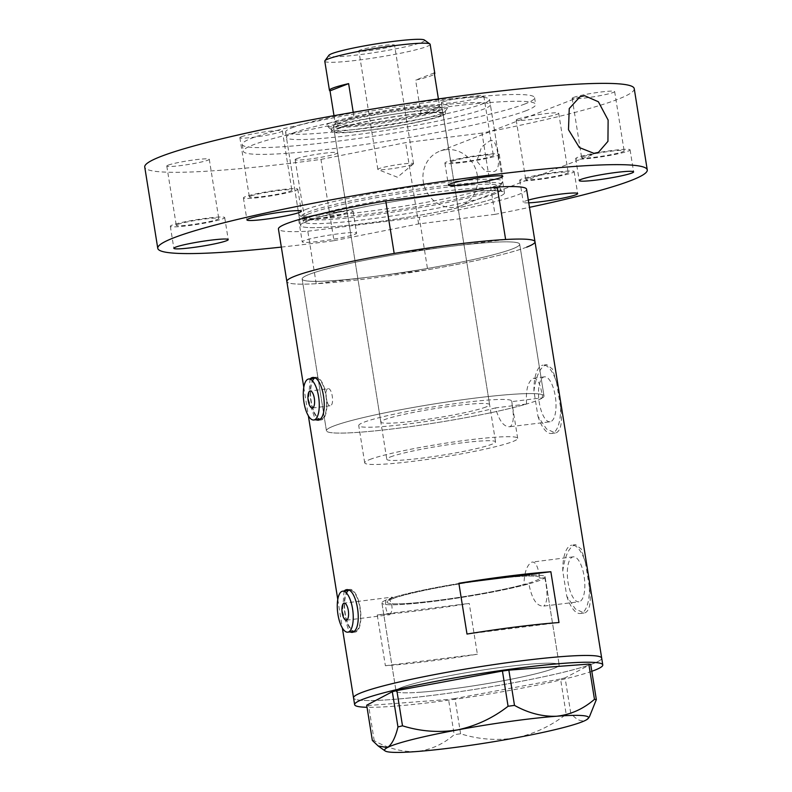 <?xml version="1.0" encoding="UTF-8"?>
<svg xmlns="http://www.w3.org/2000/svg" width="792" height="792" viewBox="0 0 792 792"><rect width="100%" height="100%" fill="white"/><g stroke="black" fill="none" stroke-linecap="round" stroke-linejoin="round"><path stroke-width="0.59" stroke-dasharray="3.96 2.97" d="M346.322 620.205L389.783 614.731C386.565 613.226 385.189 608.375 385.654 600.178L390.426 599.584A77.458 6.643 170.9 0 0 387.031 602.207A77.458 6.643 170.9 0 0 439.233 600.197A77.458 6.643 170.9 0 0 523.948 584.476L528.908 583.852C531.838 599.108 536.798 606.524 543.797 606.088L578.903 601.791A22.651 8.375 82.9 0 1 567.913 581.397A22.651 8.375 82.9 0 1 572.517 557.033A22.651 8.375 82.9 0 1 573.279 556.835A22.651 8.375 82.9 0 1 584.258 577.239A22.651 8.375 82.9 0 1 579.655 601.603A22.651 8.375 82.9 0 1 578.903 601.791M390.426 599.584L392.119 597.128L344.193 603.128M495.495 407.9A77.458 6.643 -9.1 0 1 410.81 423.601A77.458 6.643 -9.1 0 1 358.736 425.591A77.458 6.643 -9.1 0 1 363.805 422.275A77.458 6.643 -9.1 0 1 448.638 404.573A77.458 6.643 -9.1 0 1 511.701 401.089A77.458 6.643 -9.1 0 1 511.523 401.673L542.629 397.782A110.167 9.455 -9.1 0 0 543.995 395.911A110.167 9.455 170.9 0 0 454.311 400.881A110.167 9.455 170.9 0 0 333.66 426.047A110.167 9.455 -9.1 0 1 454.311 400.881A110.167 9.455 -9.1 0 1 543.995 395.911L519.691 244.184A110.167 9.455 -9.1 0 1 512.483 248.896A110.167 9.455 -9.1 0 1 391.832 274.072A110.167 9.455 -9.1 0 1 302.138 279.031A110.167 9.455 -9.1 0 1 309.355 274.329A110.167 9.455 -9.1 0 1 430.007 249.153A110.167 9.455 -9.1 0 1 519.691 244.184A110.167 9.455 170.9 0 0 449.896 246.48A110.167 9.455 170.9 0 0 309.355 274.329A110.167 9.455 170.9 0 0 302.138 279.031A110.167 9.455 170.9 0 0 371.933 276.745A110.167 9.455 170.9 0 0 512.483 248.896A110.167 9.455 170.9 0 0 519.691 244.184L543.995 395.911A110.167 9.455 170.9 0 1 536.788 400.623A110.167 9.455 170.9 0 1 416.137 425.799A110.167 9.455 170.9 0 1 326.443 430.759A110.167 9.455 -9.1 0 1 333.66 426.047A110.167 9.455 170.9 0 0 326.443 430.759L302.138 279.031L326.443 430.759A110.167 9.455 -9.1 0 0 405.167 427.314A110.167 9.455 -9.1 0 0 526.601 404.009L495.495 407.9C499.198 421.136 504.098 427.393 510.206 426.68C513.84 423.601 514.285 415.265 511.523 401.673M550.074 421.79A22.651 8.375 82.9 0 1 539.085 401.386A22.651 8.375 82.9 0 1 543.688 377.032A22.651 8.375 82.9 0 1 544.441 376.834A22.651 8.375 82.9 0 1 555.43 397.238A22.651 8.375 82.9 0 1 550.826 421.591A22.651 8.375 82.9 0 1 550.074 421.79L510.206 426.68M385.654 600.178A82.625 7.088 170.9 0 0 381.932 603.019A82.625 7.088 -9.1 0 1 430.749 588.585A82.625 7.088 -9.1 0 1 519.621 575.824A82.625 7.088 -9.1 0 1 545.094 576.883A82.625 7.088 170.9 0 1 544.757 577.705L539.798 578.318C538.253 566.834 535.62 561.439 531.897 562.122C526.987 564.785 524.334 572.24 523.948 584.476M327.69 388.793C324.017 389.753 326.888 407.732 330.403 405.732C334.749 404.692 331.878 386.704 327.69 388.793L310.207 390.951M312.345 408.028L330.403 405.732M355.816 631.076A20.651 7.633 -97.1 0 0 360.013 608.86A20.651 7.633 -97.1 0 0 349.995 590.258A20.651 7.633 -97.1 0 0 349.302 590.436A20.651 7.633 -97.1 0 0 345.104 612.652A20.651 7.633 -97.1 0 0 355.123 631.254A20.651 7.633 -97.1 0 0 355.816 631.076M321.829 418.899A20.651 7.633 -97.1 0 0 326.027 396.683A20.651 7.633 -97.1 0 0 316.008 378.081A20.651 7.633 -97.1 0 0 315.315 378.259A20.651 7.633 -97.1 0 0 311.117 400.475A20.651 7.633 -97.1 0 0 321.136 419.067A20.651 7.633 -97.1 0 0 321.829 418.899M344.035 591L342.53 611.85L349.232 631.897M353.272 631.719A21.513 7.96 -97.1 0 0 355.232 632.105A21.513 7.96 -97.1 0 0 355.945 631.917A21.513 7.96 -97.1 0 0 360.32 608.781A21.513 7.96 -97.1 0 0 349.886 589.406A21.513 7.96 -97.1 0 0 349.163 589.585A21.513 7.96 -97.1 0 0 348.143 590.208M347.777 590.535A21.513 7.96 -97.1 0 0 344.668 611.741A21.513 7.96 -97.1 0 0 352.915 631.531M310.048 378.823L308.563 399.821L315.345 419.8M319.285 419.542A21.513 7.96 -97.1 0 0 321.245 419.928A21.513 7.96 -97.1 0 0 321.958 419.74A21.513 7.96 -97.1 0 0 326.334 396.604A21.513 7.96 -97.1 0 0 315.899 377.23A21.513 7.96 -97.1 0 0 315.186 377.408A21.513 7.96 -97.1 0 0 314.157 378.031M313.8 378.358A21.513 7.96 -97.1 0 0 310.682 399.564A21.513 7.96 -97.1 0 0 318.928 419.344M526.601 404.009C525.631 390.189 527.838 381.635 533.214 378.338L544.441 376.834M585.377 562.33L589.416 587.525C591.337 601.593 589.971 609.988 585.328 612.711L584.14 613.008L575.368 608.979L566.805 596.307L562.766 571.111C564.745 556.568 568.656 547.866 574.477 544.975L575.586 544.678L581.269 549.064L585.377 562.33A34.422 12.731 82.9 0 0 571.814 545.153L575.586 544.688M562.766 571.111A34.422 12.731 82.9 0 1 570.666 545.45A34.422 12.731 82.9 0 1 571.814 545.153M556.548 382.318L560.587 407.524C562.498 421.582 561.142 429.977 556.489 432.699L555.301 432.996L546.529 428.977L537.966 416.305L533.937 391.1C535.917 376.566 539.817 367.854 545.639 364.963L546.757 364.676L552.44 369.062L556.548 382.318A34.422 12.731 82.9 0 0 542.985 365.152L546.757 364.676M533.937 391.1A34.422 12.731 82.9 0 1 541.837 365.449A34.422 12.731 82.9 0 1 542.985 365.152M539.798 578.318A77.458 6.643 170.9 0 0 539.995 577.705A77.458 6.643 170.9 0 0 479.437 580.843A77.458 6.643 170.9 0 0 394.079 598.168L389.317 598.762A82.625 7.088 170.9 0 1 480.328 580.259A82.625 7.088 170.9 0 1 545.094 576.883A82.625 7.088 -9.1 0 1 496.267 591.327A82.625 7.088 -9.1 0 1 407.405 604.088A82.625 7.088 -9.1 0 1 381.932 603.019A82.625 7.088 170.9 0 0 438.342 600.782A82.625 7.088 170.9 0 0 528.908 583.852M401.445 687.545A82.625 7.088 170.9 0 0 396.03 691.079A82.625 7.088 170.9 0 0 463.3 687.357A82.625 7.088 170.9 0 0 553.786 668.478A82.625 7.088 170.9 0 0 559.202 664.943A82.625 7.088 170.9 0 0 491.931 668.666A82.625 7.088 170.9 0 0 401.445 687.545M526.759 247.104A125.651 10.781 -9.1 0 1 427.66 269.775L316.216 283.724A125.651 10.781 -9.1 0 1 286.843 281.487A125.651 10.781 170.9 0 0 389.149 275.824A125.651 10.781 170.9 0 0 526.759 247.104A125.651 10.781 170.9 0 0 534.996 241.738M593.456 663.508A125.651 10.781 170.9 0 0 601.692 658.132A125.651 10.781 -9.1 0 1 527.432 680.09A125.651 10.781 -9.1 0 1 392.288 699.504A125.651 10.781 -9.1 0 1 353.539 697.881A125.651 10.781 170.9 0 0 455.845 692.218A125.651 10.781 170.9 0 0 593.456 663.508M377.249 614.948A125.651 10.781 170.9 0 0 469.24 603.425L477.378 654.232A125.651 10.781 -9.1 0 1 385.387 665.745L377.249 614.948L469.24 603.425M544.757 577.705C548.005 592.822 547.678 602.286 543.797 606.088M389.783 614.731C392.951 610.751 392.792 605.434 389.317 598.762M533.214 378.338C537.58 377.843 540.718 384.328 542.629 397.782M385.387 665.745L477.378 654.232M467.003 634.055L558.994 622.542M560.587 407.524A34.422 12.731 82.9 0 1 551.539 433.471A34.422 12.731 82.9 0 1 537.966 416.305M589.416 587.525A34.422 12.731 82.9 0 1 580.368 613.473A34.422 12.731 82.9 0 1 566.805 596.307M573.279 556.835L531.897 562.122M391.822 597.198L394.079 598.168M421.512 692.139A82.625 7.088 -9.1 0 1 396.03 691.079A82.625 7.088 -9.1 0 1 444.857 676.645A82.625 7.088 -9.1 0 1 533.719 663.874A82.625 7.088 -9.1 0 1 559.202 664.943A82.625 7.088 -9.1 0 1 510.375 679.378A82.625 7.088 -9.1 0 1 421.512 692.139M591.812 671.289A125.651 10.781 -9.1 0 1 393.367 706.276A125.651 10.781 -9.1 0 1 367.033 707.296M372.349 740.451L374.22 740.708C388.268 748.509 402.336 752.133 416.434 751.558C430.422 749.994 443.005 744.361 454.192 734.669L460.607 733.778C478.507 739.441 496.841 740.807 515.622 737.877C533.996 733.986 550.856 726.106 566.191 714.236L570.735 713.097C576.13 719.7 581.14 722.066 585.753 720.215L589.416 716.809M374.22 740.708L368.577 705.474L448.549 699.425L454.192 734.669M460.607 733.778L454.964 698.544L560.548 678.991L566.191 714.236M570.735 713.097L565.082 677.853L590.693 664.349M565.082 677.853L560.548 678.991M454.964 698.544L448.549 699.425M368.577 705.474L366.696 705.217M330.264 122.918A62.142 5.336 170.9 0 0 326.502 125.987A62.142 5.336 170.9 0 0 379.398 122.394A62.142 5.336 170.9 0 0 444.847 108.573A62.142 5.336 170.9 0 0 448.757 106.405A62.142 5.336 170.9 0 0 400.91 108.346A62.142 5.336 170.9 0 0 330.264 122.918M441.421 113.494A57.667 4.95 -9.1 0 1 380.695 126.314A57.667 4.95 -9.1 0 1 331.601 129.65A57.667 4.95 -9.1 0 1 331.323 129.264A57.667 4.95 -9.1 0 1 335.095 126.799A57.667 4.95 -9.1 0 1 398.247 113.622A57.667 4.95 -9.1 0 1 445.193 111.029A57.667 4.95 -9.1 0 1 445.055 111.484A57.667 4.95 -9.1 0 1 441.421 113.494M439.421 116.157A55.084 4.732 -9.1 0 1 379.091 128.75A55.084 4.732 -9.1 0 1 334.254 131.234A55.084 4.732 -9.1 0 1 337.857 128.878A55.084 4.732 -9.1 0 1 398.178 116.285A55.084 4.732 -9.1 0 1 443.025 113.81A55.084 4.732 -9.1 0 1 439.421 116.157M486.001 406.979A55.084 4.732 -9.1 0 1 425.68 419.562A55.084 4.732 -9.1 0 1 380.833 422.047A55.084 4.732 -9.1 0 1 384.437 419.691A55.084 4.732 -9.1 0 1 444.767 407.108A55.084 4.732 -9.1 0 1 489.605 404.623A55.084 4.732 -9.1 0 1 486.001 406.979M441.797 115.86A57.667 4.95 -9.1 0 1 378.645 129.037A57.667 4.95 -9.1 0 1 331.7 131.64A57.667 4.95 -9.1 0 1 335.481 129.175A57.667 4.95 -9.1 0 1 398.633 115.998A57.667 4.95 -9.1 0 1 445.579 113.395A57.667 4.95 -9.1 0 1 441.797 115.86M494.347 188.803A101.109 8.682 170.9 0 0 496.119 188.07A101.109 8.682 170.9 0 0 500.831 185.081A101.109 8.682 170.9 0 0 421.879 188.575A101.109 8.682 170.9 0 0 307.91 212.137A101.109 8.682 170.9 0 0 301.594 216.998A101.109 8.682 170.9 0 0 307.009 218.364A101.109 8.682 170.9 0 0 399.821 209.464A101.109 8.682 170.9 0 0 494.347 188.803M305.464 209.613A103.277 8.861 -9.1 0 1 418.572 186.011A103.277 8.861 -9.1 0 1 502.663 181.358A103.277 8.861 -9.1 0 1 502.524 181.972A103.277 8.861 -9.1 0 1 495.891 185.774A103.277 8.861 -9.1 0 1 386.11 208.89A103.277 8.861 -9.1 0 1 299.02 214.563A103.277 8.861 -9.1 0 1 298.703 214.028A103.277 8.861 -9.1 0 1 305.464 209.613M292.337 127.66A103.277 8.861 -9.1 0 1 405.445 104.059A103.277 8.861 -9.1 0 1 489.535 99.406A103.277 8.861 -9.1 0 1 482.773 103.821A103.277 8.861 -9.1 0 1 369.656 127.423A103.277 8.861 -9.1 0 1 285.575 132.076A103.277 8.861 -9.1 0 1 292.337 127.66M526.581 189.248A125.651 10.781 -9.1 0 1 518.354 194.614A125.651 10.781 -9.1 0 1 419.255 217.275L427.66 269.775M505.623 239.501L394.178 253.45M316.216 283.724L307.801 231.224A125.651 10.781 -9.1 0 1 278.438 228.987M307.801 231.224L419.255 217.275M424.403 40.006A48.54 4.168 -9.1 0 1 421.453 42.412A48.54 4.168 -9.1 0 1 366.27 53.787A48.54 4.168 -9.1 0 1 328.898 55.301M324.779 61.192A53.361 4.584 170.9 0 0 368.221 58.786A53.361 4.584 170.9 0 0 426.66 46.589A53.361 4.584 170.9 0 0 430.155 44.312M393.367 45.926A18.077 1.554 -9.1 0 1 373.577 50.054A18.077 1.554 -9.1 0 1 358.855 50.866A18.077 1.554 -9.1 0 1 360.043 50.094A18.077 1.554 -9.1 0 1 379.833 45.966A18.077 1.554 -9.1 0 1 394.555 45.154A18.077 1.554 -9.1 0 1 393.367 45.926M412.355 164.459A18.077 1.554 -9.1 0 1 393.832 168.399A18.077 1.554 -9.1 0 1 378.061 169.597A18.077 1.554 -9.1 0 1 377.843 169.409A18.077 1.554 -9.1 0 1 379.031 168.627A18.077 1.554 -9.1 0 1 398.822 164.498A18.077 1.554 -9.1 0 1 413.533 163.687A18.077 1.554 -9.1 0 1 413.384 163.934A18.077 1.554 -9.1 0 1 412.355 164.459M353.222 112.296L354.054 117.493A53.361 4.584 -9.1 0 1 406.435 108.415A53.361 4.584 -9.1 0 1 439.669 106.771A53.361 4.584 -9.1 0 1 439.986 106.95A53.361 4.584 -9.1 0 1 436.748 109.583A53.361 4.584 -9.1 0 1 421.047 113.999A53.361 4.584 -9.1 0 1 368.676 123.077A53.361 4.584 -9.1 0 1 335.442 124.72L354.054 117.493A53.361 4.584 -9.1 0 0 338.362 121.899A53.361 4.584 -9.1 0 0 334.996 123.76L333.571 125.71A55.084 4.732 170.9 0 0 333.432 126.146A55.084 4.732 170.9 0 0 378.279 123.671A55.084 4.732 170.9 0 0 438.61 111.078A55.084 4.732 170.9 0 0 442.213 108.722A55.084 4.732 170.9 0 0 441.946 108.356A55.084 4.732 170.9 0 0 395.05 111.543A55.084 4.732 170.9 0 0 337.046 123.799A55.084 4.732 170.9 0 0 333.571 125.71M438.412 98.951L439.669 106.771L421.047 113.999L415.622 80.131A53.361 4.584 -9.1 0 0 431.323 75.715A53.361 4.584 -9.1 0 0 434.432 74.121M390.406 456.944A55.084 4.732 -9.1 0 1 450.727 444.362A55.084 4.732 -9.1 0 1 495.574 441.877A55.084 4.732 -9.1 0 1 491.971 444.233A55.084 4.732 -9.1 0 1 431.64 456.826A55.084 4.732 -9.1 0 1 386.803 459.301A55.084 4.732 -9.1 0 1 390.406 456.944M369.775 459.528A77.458 6.643 -9.1 0 1 454.608 441.827A77.458 6.643 -9.1 0 1 517.671 438.342A77.458 6.643 -9.1 0 1 512.602 441.649A77.458 6.643 -9.1 0 1 427.769 459.35A77.458 6.643 -9.1 0 1 364.706 462.845A77.458 6.643 -9.1 0 1 369.775 459.528M392.099 598.891A77.458 6.643 -9.1 0 1 476.933 581.189A77.458 6.643 -9.1 0 1 539.995 577.705A77.458 6.643 -9.1 0 1 534.927 581.011A77.458 6.643 -9.1 0 1 450.094 598.712A77.458 6.643 -9.1 0 1 387.031 602.207A77.458 6.643 -9.1 0 1 392.099 598.891M333.996 115.672L335.442 124.72A53.361 4.584 -9.1 0 1 334.996 123.76M434.244 72.904L415.622 80.131M222.908 218.76A27.542 2.366 170.9 0 0 224.71 217.582A27.542 2.366 170.9 0 0 202.297 218.82A27.542 2.366 170.9 0 0 172.131 225.116A27.542 2.366 170.9 0 0 170.329 226.294A27.542 2.366 170.9 0 0 192.753 225.057A27.542 2.366 170.9 0 0 222.908 218.76M296 190.377A27.542 2.366 170.9 0 0 297.802 189.199A27.542 2.366 170.9 0 0 275.378 190.446A27.542 2.366 170.9 0 0 245.213 196.743A27.542 2.366 170.9 0 0 243.411 197.911A27.542 2.366 170.9 0 0 265.835 196.673A27.542 2.366 170.9 0 0 296 190.377M497.465 155.549A27.542 2.366 170.9 0 0 499.267 154.371A27.542 2.366 170.9 0 0 476.843 155.608A27.542 2.366 170.9 0 0 446.678 161.905A27.542 2.366 170.9 0 0 444.876 163.083A27.542 2.366 170.9 0 0 467.3 161.835A27.542 2.366 170.9 0 0 497.465 155.549M628.284 151.044A27.542 2.366 170.9 0 0 630.086 149.866A27.542 2.366 170.9 0 0 607.662 151.104A27.542 2.366 170.9 0 0 577.497 157.4A27.542 2.366 170.9 0 0 575.695 158.578A27.542 2.366 170.9 0 0 598.118 157.331A27.542 2.366 170.9 0 0 628.284 151.044M528.323 200.089A27.542 2.366 170.9 0 0 525.086 201.128A27.542 2.366 170.9 0 0 523.284 202.306A27.542 2.366 170.9 0 0 528.759 202.841M572.339 172.755A27.542 2.366 170.9 0 0 574.141 171.587A27.542 2.366 170.9 0 0 551.717 172.824A27.542 2.366 170.9 0 0 521.562 179.121A27.542 2.366 170.9 0 0 519.76 180.299A27.542 2.366 170.9 0 0 542.183 179.051A27.542 2.366 170.9 0 0 572.339 172.755M354.816 234.313A27.542 2.366 170.9 0 0 356.618 233.135A27.542 2.366 170.9 0 0 334.194 234.382A27.542 2.366 170.9 0 0 304.029 240.669A27.542 2.366 170.9 0 0 302.227 241.847A27.542 2.366 170.9 0 0 324.651 240.61A27.542 2.366 170.9 0 0 354.816 234.313M351.282 212.305A27.542 2.366 170.9 0 0 353.093 211.127A27.542 2.366 170.9 0 0 330.67 212.365A27.542 2.366 170.9 0 0 300.505 218.661A27.542 2.366 170.9 0 0 298.703 219.839A27.542 2.366 170.9 0 0 321.126 218.592A27.542 2.366 170.9 0 0 351.282 212.305M488.812 141.55C492.951 138.412 495.901 142.233 497.683 153.014C499.514 164.795 498.158 170.973 493.624 171.567L485.447 171.359L476.833 161.132L481.546 147.005L488.812 141.55M445.688 149.708A29.264 27.077 68.8 0 0 439.708 151.222A29.264 27.077 68.8 0 0 424.027 185.13A29.264 27.077 68.8 0 0 454.915 207.286A29.264 27.077 68.8 0 0 460.894 205.781A29.264 27.077 68.8 0 0 476.576 171.864A29.264 27.077 68.8 0 0 445.688 149.708M293.188 132.977A103.277 8.861 -9.1 0 1 406.296 109.385A103.277 8.861 -9.1 0 1 490.387 104.732A103.277 8.861 -9.1 0 1 483.625 109.138A103.277 8.861 -9.1 0 1 370.507 132.739A103.277 8.861 -9.1 0 1 286.427 137.392A103.277 8.861 -9.1 0 1 293.188 132.977M307.296 221.037A103.277 8.861 -9.1 0 1 420.403 197.436A103.277 8.861 -9.1 0 1 504.484 192.783A103.277 8.861 -9.1 0 1 497.722 197.198A103.277 8.861 -9.1 0 1 384.615 220.8A103.277 8.861 -9.1 0 1 300.534 225.453A103.277 8.861 -9.1 0 1 307.296 221.037A103.277 8.861 170.9 0 0 365.963 223.304A103.277 8.861 170.9 0 0 497.722 197.198A103.277 8.861 170.9 0 0 439.055 194.931A103.277 8.861 170.9 0 0 307.296 221.037M524.878 103.98A148.035 12.702 -9.1 0 1 362.756 137.808A148.035 12.702 -9.1 0 1 242.233 144.471A148.035 12.702 -9.1 0 1 251.925 138.145A148.035 12.702 -9.1 0 1 414.058 104.316A148.035 12.702 -9.1 0 1 534.57 97.654A148.035 12.702 -9.1 0 1 524.878 103.98M525.967 110.751A148.035 12.702 -9.1 0 1 363.845 144.58A148.035 12.702 -9.1 0 1 243.322 151.252A148.035 12.702 -9.1 0 1 253.014 144.916A148.035 12.702 -9.1 0 1 415.137 111.088A148.035 12.702 -9.1 0 1 535.659 104.425A148.035 12.702 -9.1 0 1 525.967 110.751M634.234 88.635A247.866 21.275 -9.1 0 1 618.008 99.228A247.866 21.275 -9.1 0 1 481.991 133.076L495.01 214.355A247.866 21.275 -9.1 0 0 529.482 207.346M306.058 217.968A21.513 1.851 -9.1 0 1 329.62 213.048A21.513 1.851 -9.1 0 1 347.143 212.078A21.513 1.851 -9.1 0 1 345.728 212.999A21.513 1.851 -9.1 0 1 322.166 217.919A21.513 1.851 -9.1 0 1 304.653 218.889A21.513 1.851 -9.1 0 1 306.058 217.968M296.564 158.697A21.513 1.851 -9.1 0 1 320.126 153.777A21.513 1.851 -9.1 0 1 337.649 152.806A21.513 1.851 -9.1 0 1 336.244 153.727A21.513 1.851 -9.1 0 1 312.672 158.648A21.513 1.851 -9.1 0 1 295.159 159.618A21.513 1.851 -9.1 0 1 296.564 158.697M527.116 178.418A21.513 1.851 -9.1 0 1 550.678 173.507A21.513 1.851 -9.1 0 1 568.191 172.537A21.513 1.851 -9.1 0 1 566.785 173.458A21.513 1.851 -9.1 0 1 543.223 178.368A21.513 1.851 -9.1 0 1 525.7 179.339A21.513 1.851 -9.1 0 1 527.116 178.418M517.621 119.156A21.513 1.851 -9.1 0 1 541.183 114.236A21.513 1.851 -9.1 0 1 558.707 113.266A21.513 1.851 -9.1 0 1 557.291 114.187A21.513 1.851 -9.1 0 1 533.729 119.107A21.513 1.851 -9.1 0 1 516.216 120.077A21.513 1.851 -9.1 0 1 517.621 119.156M583.051 156.697A21.513 1.851 -9.1 0 1 606.613 151.787A21.513 1.851 -9.1 0 1 624.136 150.817A21.513 1.851 -9.1 0 1 622.73 151.737A21.513 1.851 -9.1 0 1 599.158 156.648A21.513 1.851 -9.1 0 1 581.645 157.618A21.513 1.851 -9.1 0 1 583.051 156.697M573.557 97.436A21.513 1.851 -9.1 0 1 597.128 92.516A21.513 1.851 -9.1 0 1 614.642 91.545A21.513 1.851 -9.1 0 1 613.236 92.466A21.513 1.851 -9.1 0 1 589.664 97.386A21.513 1.851 -9.1 0 1 572.151 98.356A21.513 1.851 -9.1 0 1 573.557 97.436M452.232 161.212A21.513 1.851 -9.1 0 1 475.804 156.291A21.513 1.851 -9.1 0 1 493.317 155.321A21.513 1.851 -9.1 0 1 491.911 156.242A21.513 1.851 -9.1 0 1 468.339 161.162A21.513 1.851 -9.1 0 1 450.826 162.132A21.513 1.851 -9.1 0 1 452.232 161.212M442.738 101.94A21.513 1.851 -9.1 0 1 466.31 97.02A21.513 1.851 -9.1 0 1 483.823 96.05A21.513 1.851 -9.1 0 1 482.417 96.971A21.513 1.851 -9.1 0 1 458.855 101.891A21.513 1.851 -9.1 0 1 441.332 102.861A21.513 1.851 -9.1 0 1 442.738 101.94M250.777 196.04A21.513 1.851 -9.1 0 1 274.339 191.129A21.513 1.851 -9.1 0 1 291.852 190.159A21.513 1.851 -9.1 0 1 290.446 191.08A21.513 1.851 -9.1 0 1 266.884 195.99A21.513 1.851 -9.1 0 1 249.361 196.96A21.513 1.851 -9.1 0 1 250.777 196.04M241.283 136.778A21.513 1.851 -9.1 0 1 264.845 131.858A21.513 1.851 -9.1 0 1 282.358 130.888A21.513 1.851 -9.1 0 1 280.952 131.809A21.513 1.851 -9.1 0 1 257.39 136.729A21.513 1.851 -9.1 0 1 239.867 137.699A21.513 1.851 -9.1 0 1 241.283 136.778M177.685 224.423A21.513 1.851 -9.1 0 1 201.247 219.503A21.513 1.851 -9.1 0 1 218.77 218.533A21.513 1.851 -9.1 0 1 217.355 219.453A21.513 1.851 -9.1 0 1 193.792 224.374A21.513 1.851 -9.1 0 1 176.279 225.344A21.513 1.851 -9.1 0 1 177.685 224.423M168.191 165.152A21.513 1.851 -9.1 0 1 191.753 160.231A21.513 1.851 -9.1 0 1 209.276 159.271A21.513 1.851 -9.1 0 1 207.86 160.182A21.513 1.851 -9.1 0 1 184.298 165.102A21.513 1.851 -9.1 0 1 166.785 166.072A21.513 1.851 -9.1 0 1 168.191 165.152M281.338 247.094A247.866 21.275 -9.1 0 0 333.986 240.689L320.968 159.41A247.866 21.275 -9.1 0 1 144.738 167.033M320.968 159.41L405.593 142.639L481.991 133.076M333.986 240.689L418.612 223.918L495.01 214.355M418.612 223.918L405.593 142.639M309.345 213.632A99.832 8.563 170.9 0 0 302.811 217.899A99.832 8.563 170.9 0 0 384.09 213.395A99.832 8.563 170.9 0 0 493.426 190.585A99.832 8.563 170.9 0 0 499.97 186.318A99.832 8.563 170.9 0 0 418.681 190.813A99.832 8.563 170.9 0 0 309.345 213.632M494.01 194.208A99.832 8.563 -9.1 0 1 384.674 217.018A99.832 8.563 -9.1 0 1 303.385 221.522A99.832 8.563 -9.1 0 1 309.929 217.255A99.832 8.563 -9.1 0 1 419.265 194.436A99.832 8.563 -9.1 0 1 500.544 189.941A99.832 8.563 -9.1 0 1 494.01 194.208M364.706 462.845L358.736 425.591M348.619 590.426L349.995 590.258M314.642 378.249L316.008 378.081M355.232 632.105L351.44 632.58M321.245 419.928L317.453 420.403M381.932 603.019L396.03 691.079L381.932 603.019M303.781 387.238L308.355 415.78M337.768 599.415L342.342 627.957M545.094 576.883L559.202 664.943L545.094 576.883M551.539 433.471L555.301 432.996M580.368 613.473L584.14 613.008M315.899 377.23L312.107 377.705M349.886 589.406L346.094 589.882M319.602 419.265L321.136 419.067M353.588 631.442L355.123 631.254M517.671 438.342L511.701 401.089M331.601 129.65L326.502 125.987M380.833 422.047L334.254 131.234M331.7 131.64L331.323 129.264M500.831 185.081L502.524 181.972M496.119 188.07L500.029 185.823L500.544 189.941L501.524 191.555L496.534 190.783C488.426 190.05 470.111 191.327 441.599 194.624C390.139 200.663 322.809 214.345 307.999 220.859L302.97 223.354L303.385 221.522L302.593 217.444L307.009 218.364M489.535 99.406L502.663 181.358M285.575 132.076L298.703 214.028M301.594 216.998L299.02 214.563M445.579 113.395L445.193 111.029M489.605 404.623L443.025 113.81M445.055 111.484L448.757 106.405M377.843 169.409L358.855 50.866M413.384 163.934L397.406 177.23L378.061 169.597M439.986 106.95L441.946 108.356M442.213 108.722L495.574 441.877M333.432 126.146L386.803 459.301M413.533 163.687L394.555 45.154M224.71 217.582L228.245 239.6M297.802 189.199L301.326 211.216M499.267 154.371L502.791 176.378M630.086 149.866L633.61 171.874M574.141 171.587L577.675 193.595M353.093 211.127L356.618 233.135M580.061 96.723L439.708 151.222M504.484 192.783L490.387 104.732M242.233 144.471L243.322 151.252M337.649 152.806L347.143 212.078M558.707 113.266L568.191 172.537M614.642 91.545L624.136 150.817M483.823 96.05L493.317 155.321M282.358 130.888L291.852 190.159M209.276 159.271L218.77 218.533M166.785 166.072L176.279 225.344M239.867 137.699L249.361 196.96M441.332 102.861L450.826 162.132M572.151 98.356L581.645 157.618M516.216 120.077L525.7 179.339M295.159 159.618L304.653 218.889M534.57 97.654L535.659 104.425M300.534 225.453L286.427 137.392M598.415 152.381L460.894 205.781M298.703 219.839L302.227 241.847M519.76 180.299L523.284 202.306M575.695 158.578L579.219 180.586M444.876 163.083L448.401 185.09M243.411 197.911L246.936 219.929M170.329 226.294L173.854 248.312"/><path stroke-width="1.19" d="M309.92 391.02A8.603 3.178 -97.1 0 0 308.167 400.277A8.603 3.178 -97.1 0 0 312.345 408.028A8.603 3.178 -97.1 0 0 312.632 407.959A8.603 3.178 -97.1 0 0 314.375 398.703A8.603 3.178 -97.1 0 0 310.207 390.951A8.603 3.178 -97.1 0 0 309.92 391.02M343.906 603.197A8.603 3.178 -97.1 0 0 342.154 612.454A8.603 3.178 -97.1 0 0 346.322 620.205A8.603 3.178 -97.1 0 0 346.609 620.136A8.603 3.178 -97.1 0 0 348.361 610.879A8.603 3.178 -97.1 0 0 344.193 603.128A8.603 3.178 -97.1 0 0 343.906 603.197M348.51 631.986A20.651 7.633 -97.1 0 0 352.707 609.771A20.651 7.633 -97.1 0 0 342.688 591.169A20.651 7.633 -97.1 0 0 342.005 591.347A20.651 7.633 -97.1 0 0 337.808 613.562A20.651 7.633 -97.1 0 0 347.827 632.164A20.651 7.633 -97.1 0 0 348.51 631.986M314.523 419.81A20.651 7.633 -97.1 0 0 318.721 397.594A20.651 7.633 -97.1 0 0 308.702 378.992A20.651 7.633 -97.1 0 0 308.019 379.17A20.651 7.633 -97.1 0 0 303.821 401.386A20.651 7.633 -97.1 0 0 313.84 419.988A20.651 7.633 -97.1 0 0 314.523 419.81M349.232 631.897L352.143 632.402C364.023 629.67 356.826 584.704 345.362 590.06L344.035 591M315.345 419.8L318.156 420.215C330.036 417.483 322.839 372.527 311.375 377.883L310.048 378.823M550.856 571.735A125.651 10.781 170.9 0 0 458.865 583.259L467.003 634.055A125.651 10.781 -9.1 0 1 558.994 622.542L550.856 571.735L458.865 583.259M526.759 247.104A125.651 10.781 -9.1 0 0 534.996 241.738L526.581 189.248A125.651 10.781 -9.1 0 0 497.218 187.001L505.623 239.501A125.651 10.781 -9.1 0 1 534.996 241.738A125.651 10.781 170.9 0 0 432.689 247.401A125.651 10.781 170.9 0 0 295.07 276.111A125.651 10.781 170.9 0 0 286.843 281.487A125.651 10.781 -9.1 0 1 394.178 253.45L385.763 200.96A125.651 10.781 -9.1 0 0 278.438 228.987L303.781 387.238M312.107 377.705L311.375 377.883M346.094 589.882L345.362 590.06M534.996 241.738L601.692 658.132A125.651 10.781 170.9 0 0 499.386 663.795A125.651 10.781 170.9 0 0 361.766 692.515A125.651 10.781 170.9 0 0 353.539 697.881A125.651 10.781 -9.1 0 1 427.799 675.932A125.651 10.781 -9.1 0 1 562.944 656.519A125.651 10.781 -9.1 0 1 601.692 658.132L602.771 664.914A125.651 10.781 -9.1 0 1 591.812 671.289M367.033 707.296A125.651 10.781 -9.1 0 1 354.628 704.652A125.651 10.781 -9.1 0 1 428.878 682.704A125.651 10.781 -9.1 0 1 564.023 663.29A125.651 10.781 -9.1 0 1 602.771 664.914M588.822 664.092L590.693 664.349L596.346 699.593L594.465 699.336L588.822 664.092L508.85 670.141L514.493 705.385L508.078 706.266C492.97 718.037 476.121 725.918 457.509 729.907C438.986 732.847 420.641 731.481 402.494 725.809L397.96 726.957C395.347 737.778 391.822 744.648 387.367 747.569L378.17 745.955L372.349 740.451L366.696 705.217L392.307 691.713L396.851 690.574L402.494 725.809M508.078 706.266L502.435 671.022L396.851 690.574M397.96 726.957L392.307 691.713M589.416 716.809L596.346 699.593M594.465 699.336C583.229 709.048 570.636 714.681 556.697 716.225C542.55 716.79 528.482 713.176 514.493 705.385M585.753 720.215A103.277 8.861 170.9 0 0 588.288 718.374A103.277 8.861 170.9 0 0 556.697 716.225A103.277 8.861 170.9 0 0 457.509 729.907A103.277 8.861 170.9 0 0 387.367 747.569A103.277 8.861 170.9 0 0 385.09 750.915A103.277 8.861 170.9 0 0 416.434 751.558A103.277 8.861 170.9 0 0 515.622 737.877A103.277 8.861 170.9 0 0 585.753 720.215M502.435 671.022L508.85 670.141M497.218 187.001L385.763 200.96M324.908 60.766L328.898 55.301A48.54 4.168 -9.1 0 1 331.957 53.608A48.54 4.168 -9.1 0 1 383.071 42.818A48.54 4.168 -9.1 0 1 424.403 40.006L429.898 43.956A53.361 4.584 170.9 0 0 384.466 47.045A53.361 4.584 170.9 0 0 328.264 58.905A53.361 4.584 170.9 0 0 324.908 60.766A53.361 4.584 170.9 0 0 324.779 61.192L329.442 90.318A53.361 4.584 -9.1 0 1 332.937 88.041A53.361 4.584 -9.1 0 1 348.628 83.625L353.222 112.296M438.412 98.951L434.244 72.904A53.361 4.584 -9.1 0 1 434.818 73.438L430.155 44.312A53.361 4.584 170.9 0 0 429.898 43.956M434.818 73.438A53.361 4.584 -9.1 0 1 434.432 74.121M329.442 90.318A53.361 4.584 -9.1 0 0 330.017 90.852L333.996 115.672M330.017 90.852L348.628 83.625M226.433 240.768A27.542 2.366 170.9 0 0 228.245 239.6A27.542 2.366 170.9 0 0 205.821 240.837A27.542 2.366 170.9 0 0 175.656 247.134A27.542 2.366 170.9 0 0 173.854 248.312A27.542 2.366 170.9 0 0 196.277 247.064A27.542 2.366 170.9 0 0 226.433 240.768M299.524 212.395A27.542 2.366 170.9 0 0 301.326 211.216A27.542 2.366 170.9 0 0 278.903 212.454A27.542 2.366 170.9 0 0 248.747 218.75A27.542 2.366 170.9 0 0 246.936 219.929A27.542 2.366 170.9 0 0 269.359 218.691A27.542 2.366 170.9 0 0 299.524 212.395M500.99 177.556A27.542 2.366 170.9 0 0 502.791 176.378A27.542 2.366 170.9 0 0 480.368 177.626A27.542 2.366 170.9 0 0 450.202 183.912A27.542 2.366 170.9 0 0 448.401 185.09A27.542 2.366 170.9 0 0 470.824 183.853A27.542 2.366 170.9 0 0 500.99 177.556M631.808 173.052A27.542 2.366 170.9 0 0 633.61 171.874A27.542 2.366 170.9 0 0 611.186 173.121A27.542 2.366 170.9 0 0 581.021 179.408A27.542 2.366 170.9 0 0 579.219 180.586A27.542 2.366 170.9 0 0 601.643 179.348A27.542 2.366 170.9 0 0 631.808 173.052M528.759 202.841A27.542 2.366 170.9 0 0 554.271 199.723A27.542 2.366 170.9 0 0 575.863 194.773A27.542 2.366 170.9 0 0 577.675 193.595A27.542 2.366 170.9 0 0 558.578 194.377A27.542 2.366 170.9 0 0 528.323 200.089M593.901 153.321L579.358 147.55L568.488 129.69L569.24 108.553L580.061 96.723L584.674 95.743L598.376 101.762L608.127 120.067L607.939 141.352L598.415 152.381L593.901 153.321M281.338 247.094A247.866 21.275 -9.1 0 1 157.766 248.322A247.866 21.275 -9.1 0 1 173.993 237.729A247.866 21.275 -9.1 0 1 445.45 181.081A247.866 21.275 -9.1 0 1 647.262 169.914A247.866 21.275 -9.1 0 1 631.026 180.507A247.866 21.275 -9.1 0 1 529.482 207.346M157.766 248.322L144.738 167.033A247.866 21.275 -9.1 0 1 160.974 156.44A247.866 21.275 -9.1 0 1 432.432 99.802A247.866 21.275 -9.1 0 1 634.234 88.635L647.262 169.914M342.688 591.169L348.619 590.426M308.702 378.992L314.642 378.249M308.355 415.78L337.768 599.415M342.342 627.957L354.628 704.652M313.84 419.988L319.602 419.265M347.827 632.164L353.588 631.442M588.288 718.374L589.426 716.809M385.09 750.915L378.17 745.955"/></g></svg>
